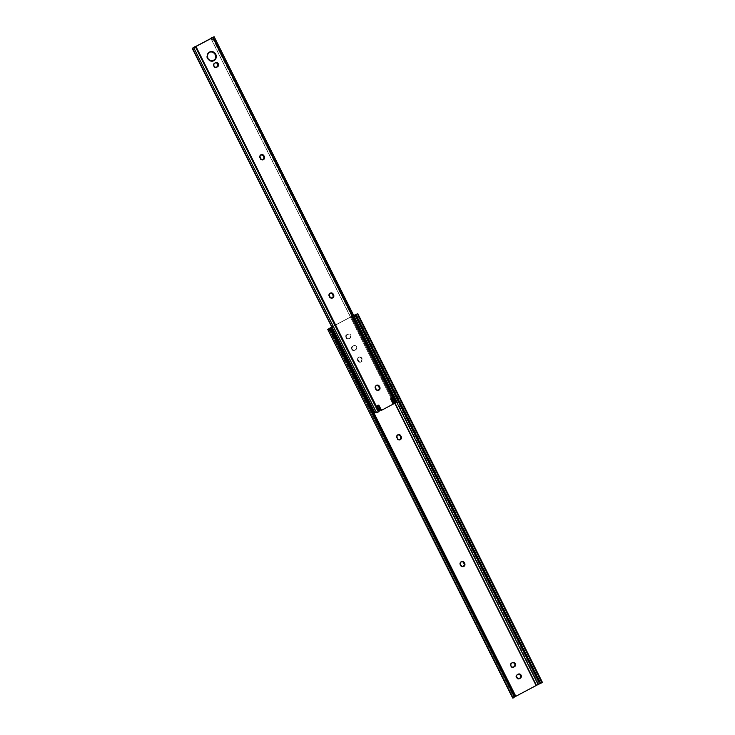<?xml version="1.0" encoding="UTF-8"?>
<svg xmlns="http://www.w3.org/2000/svg" width="735" height="735" viewBox="0 0 735 735"><rect width="100%" height="100%" fill="white"/><g stroke="black" fill="none" stroke-linecap="round" stroke-linejoin="round"><path stroke-width="0.55" stroke-dasharray="3.67 2.76" d="M360.802 362.043A2.288 2.122 71.8 0 0 361.657 359.011L362.236 358.818A2.288 2.122 -108.2 0 1 361.381 361.859L360.802 362.043L361.905 359.865L361.06 357.899L359.608 357.026L358.046 357.467L357.375 359.856L358.138 361.381L359.59 362.254L361.381 361.859L359.755 361.96L358.717 361.188L357.871 359.222L358.11 357.945L359.773 356.824L361.638 357.715L362.493 360.122L361.381 361.859A2.288 2.122 -108.2 0 1 358.487 360.812L357.908 361.004A2.288 2.122 71.8 0 0 360.802 362.043M514.537 696.697L330.318 328.83L514.537 696.697M513.912 697.478L513.021 698.085L514.041 697.377L329.418 328.692L514.178 697.276L329.188 328.664M514.766 695.981L331.053 329.115L514.766 695.981M540.675 683.302L542.375 682.503L540.188 683.412L355.483 314.562L540.188 683.412L538.617 684.147L353.912 315.297L538.617 684.147L535.833 685.544L351.128 316.693L331.751 326.974L351.128 316.693L535.833 685.544L515.244 696.468L330.539 327.626L515.244 696.468L513.306 697.579L328.6 328.738L513.306 697.579L512.69 698.011L327.985 329.161L512.47 698.176M346.7 334.719L345.671 336.024L346.084 338.137L347.949 339.037L349.759 338.219L350.521 336.713L350.035 335.031L348.583 334.159L346.7 334.719A2.288 2.122 71.8 0 0 348.436 338.936A2.288 2.122 71.8 0 0 348.748 338.807L346.957 338.275L346.176 336.713L346.644 335.068L348.335 334.021L349.961 334.26L351.008 335.638L350.861 337.365L349.327 338.614A2.288 2.122 -108.2 0 1 346.35 337.402A2.288 2.122 -108.2 0 1 347.278 334.535L346.7 334.719M352.469 346.249L351.44 347.554L351.854 349.667L353.719 350.558L355.529 349.75L356.291 348.243L355.804 346.562L354.353 345.689L352.469 346.249A2.288 2.122 71.8 0 0 354.206 350.466A2.288 2.122 71.8 0 0 354.518 350.338L352.736 349.805L351.946 348.243L352.414 346.598L354.105 345.551L355.731 345.781L356.778 347.168L356.631 348.895L355.097 350.145A2.288 2.122 -108.2 0 1 352.12 348.932A2.288 2.122 -108.2 0 1 353.048 346.056L352.469 346.249M398.14 434.789L396.707 435.552L396.33 437.637L397.736 439.75L399.757 439.824M461.635 561.586L459.972 562.707L459.825 564.434L461.231 566.538L463.243 566.621A2.288 2.122 71.8 0 1 462.94 566.749L463.519 566.556M512.644 662.602L510.54 663.723L510.081 665.368L511.211 667.187L513.223 667.27A2.288 2.122 71.8 0 1 510.255 666.057A2.288 2.122 71.8 0 1 511.183 663.181L511.845 662.832A2.288 2.122 71.8 0 1 512.451 662.621M518.414 674.133L516.31 675.245L515.851 676.889L516.981 678.717L519.002 678.791M356.668 315.517L540.381 682.392L356.668 315.517M353.737 315.499L396.716 402.21L353.737 315.499M351.707 316.5L331.797 327.066L351.707 316.5L394.998 402.955L351.707 316.5M542.375 682.503L512.69 698.011M518.23 674.151A2.288 2.122 71.8 0 0 517.624 674.353L516.953 674.712A2.288 2.122 71.8 0 0 518.689 678.929A2.288 2.122 71.8 0 0 518.974 678.809M461.442 561.604A2.288 2.122 71.8 0 0 459.981 564.847L460.56 564.655L459.981 564.847L460.349 565.573A2.288 2.122 71.8 0 0 462.94 566.749M460.928 565.38L460.349 565.573L460.928 565.38M397.957 434.817A2.288 2.122 71.8 0 0 396.496 438.06L397.075 437.867L396.496 438.06L396.854 438.786A2.288 2.122 71.8 0 0 399.73 439.842M397.433 438.593L396.854 438.786L397.433 438.593M358.12 360.086A2.288 2.122 -108.2 0 1 359.286 356.916A2.288 2.122 -108.2 0 1 361.877 358.092L361.298 358.285A2.288 2.122 71.8 0 0 358.708 357.1A2.288 2.122 71.8 0 0 357.541 360.279L358.12 360.086L357.541 360.279L357.908 361.004L358.487 360.812L358.12 360.086M362.236 358.818L361.298 358.285L362.236 358.818M353.719 345.707A2.288 2.122 -108.2 0 1 356.695 346.92A2.288 2.122 -108.2 0 1 355.768 349.786L355.189 349.979A2.288 2.122 71.8 0 0 353.452 345.762A2.288 2.122 71.8 0 0 353.14 345.891L353.719 345.707M355.097 350.145L355.768 349.786L355.097 350.145M347.949 334.177A2.288 2.122 -108.2 0 1 350.926 335.39A2.288 2.122 -108.2 0 1 349.989 338.265L349.41 338.449A2.288 2.122 71.8 0 0 347.673 334.241A2.288 2.122 71.8 0 0 347.37 334.37L347.949 334.177M349.327 338.614L349.989 338.265L349.327 338.614M379.269 410.975L378.681 411.168A0.818 0.753 71.8 0 0 378.929 410.121L379.508 409.928L378.259 411.903L195.363 46.691L378.259 411.903L376.513 411.83L375.346 410.773L374.06 411.462L375.346 410.773L194.279 49.19L375.346 410.773L377.643 412.004L376.292 412.721L378.452 411.802A0.505 0.469 71.8 0 1 378.626 411.205L379.269 410.975M210.725 51.762L208.308 52.727L207.206 54.133L206.719 56.843L207.242 58.653L207.821 58.46L207.242 58.653A4.833 4.474 71.8 0 0 212.994 61.033M215.438 62.751A2.288 2.122 71.8 0 0 214.831 62.953L213.297 64.202L213.15 65.93L214.583 67.501L216.209 67.39M392.775 404.204L380.95 410.47L392.775 404.204A1.626 1.507 71.8 0 0 392.6 403.607L393.354 404.011L392.775 404.204M397.038 401.981L393.841 403.405L396.211 402.284L213.325 37.062L396.211 402.284L397.038 401.971M394.943 402.982L395.577 402.697L212.608 37.531L395.255 402.844M376.495 412.647L193.755 47.407M192.993 49.87L194.279 49.19L194.747 46.783L194.279 49.19L192.993 49.87M195.124 46.801L378.001 412.013L195.124 46.801M378.038 405.398L376.733 406.381L378.892 410.056A0.818 0.753 -108.2 0 1 378.929 410.121A0.818 0.753 71.8 0 0 378.892 410.056L379.471 409.864L378.892 410.056L376.825 406.694L377.404 406.501L376.825 406.694A0.818 0.753 71.8 0 1 377.128 405.61L377.459 405.435A0.818 0.753 71.8 0 1 377.836 405.352M394.851 402.642L394.346 402.752M391.718 398.131L390.414 399.123L392.6 403.607L393.179 403.414L392.6 403.607L390.505 399.427L391.084 399.243L390.505 399.427A0.818 0.753 71.8 0 1 390.809 398.352L391.139 398.168A0.818 0.753 71.8 0 1 391.516 398.094M209.989 51.873A4.833 4.474 71.8 0 0 207.242 58.653L209.925 61.088L213.361 60.858M215.631 62.723L214.161 63.311A2.288 2.122 71.8 0 0 215.897 67.519A2.288 2.122 71.8 0 0 216.182 67.409M261.283 154.754L259.62 155.875L259.473 157.602L260.888 159.706L262.9 159.789M330.548 293.072L328.885 294.193L328.738 295.92L330.153 298.024L332.165 298.107M376.724 385.287L375.061 386.408L374.914 388.126L376.329 390.239L378.341 390.322M210.871 38.349L393.298 402.56M212.296 37.476L212.645 37.779A2.03 0.753 -118 0 0 213.076 39.212L394.144 400.796L392.858 401.485L211.79 39.892L213.076 39.212L212.645 37.779L395.062 402.073L213.076 39.212L211.79 39.892L210.936 38.505L391.139 398.37M212.314 37.577L395.182 402.688M392.858 401.485L394.144 400.796A2.03 0.753 -118 0 0 395.062 402.073L395.062 402.532M376.54 385.305A2.288 2.122 71.8 0 0 375.08 388.549L375.659 388.356L375.08 388.549L375.438 389.274A2.288 2.122 71.8 0 0 378.314 390.331M376.026 389.081L375.438 389.274L376.026 389.081M330.364 293.09A2.288 2.122 71.8 0 0 328.903 296.334L329.482 296.141L328.903 296.334L329.262 297.059A2.288 2.122 71.8 0 0 332.137 298.125M329.85 296.866L329.262 297.059L329.85 296.866M261.1 154.773A2.288 2.122 71.8 0 0 259.639 158.016L260.218 157.823L259.639 158.016L259.997 158.742A2.288 2.122 71.8 0 0 262.873 159.798M260.585 158.549L259.997 158.742L260.585 158.549M214.739 63.118L214.161 63.311L214.739 63.118M379.205 411.012L378.626 411.205L379.205 411.012M391.387 398.159L390.809 398.352L391.387 398.159M356.475 314.69L540.868 682.934M519.268 678.736L518.689 678.929M518.506 674.032L517.927 674.225M513.499 667.205L512.92 667.398M512.736 662.511L512.157 662.694M461.727 561.485L461.148 561.678M398.232 434.697L397.653 434.881M399.445 439.962L400.024 439.769M359.286 356.916L358.708 357.1M360.499 362.18L361.078 361.987M354.784 350.273L354.206 350.466M354.031 345.569L353.452 345.762M349.015 338.752L348.436 338.936M348.261 334.048L347.673 334.241M212.709 61.143L213.288 60.95M215.144 62.824L215.722 62.631M195.216 46.682L378.102 411.894M195.115 46.801L378.001 412.023M212.691 37.485L395.577 402.697M395.099 402.633L212.259 37.522M376.825 385.186L376.237 385.379M378.608 390.257L378.029 390.45M330.649 292.971L330.061 293.164M332.431 298.052L331.852 298.235M261.384 154.653L260.796 154.846M263.167 159.734L262.588 159.918M216.476 67.335L215.897 67.519M209.696 51.965L210.274 51.772M378.158 405.196L377.569 405.389M395.311 402.468L394.732 402.661M391.829 397.938L391.25 398.122"/><path stroke-width="1.1" d="M399.73 439.842A2.288 2.122 71.8 0 0 400.612 436.792L401.191 436.599A2.288 2.122 -108.2 0 1 400.336 439.64L399.757 439.824L400.86 438.088L400.244 436.066L399.362 435.092L397.736 434.863M462.94 566.749L463.519 566.556A2.288 2.122 -108.2 0 0 463.831 566.428L461.81 566.345L460.56 564.655L460.551 562.514L461.8 561.466L463.785 561.963L464.842 563.809L464.695 565.527L463.243 566.621A2.288 2.122 71.8 0 0 464.097 563.58L464.685 563.387A2.288 2.122 -108.2 0 1 463.831 566.428L463.243 566.621L464.355 564.884L463.739 562.854L462.857 561.889L461.222 561.65M540.785 682.806L539.279 680.812A3.05 1.204 64.9 0 0 540.381 682.392L540.813 683.21L538.084 684.515L396.716 402.21L538.084 684.515L515.823 696.284L331.117 327.433L331.797 327.066L329.335 328.527L329.951 328.095L330.318 328.83L329.951 328.095L331.117 327.433L515.823 696.284L514.656 696.945L536.412 685.351L394.998 402.955L536.412 685.351L539.655 683.78L354.95 314.929L356.337 314.534L356.668 315.517A3.05 1.204 64.9 0 0 357.302 317.41L539.279 680.812L540.638 680.178L542.448 682.447L540.675 683.302M514.178 697.276L514.766 695.981A3.05 2.802 -124.5 0 0 514.482 693.978L514.822 695.485L514.188 697.267M329.188 328.664L331.053 329.115L332.505 330.575A3.05 2.802 -124.5 0 0 331.053 329.115L329.207 328.628L327.727 329.39L331.751 326.974L329.207 328.628M332.505 330.575L514.482 693.978L332.505 330.575L331.972 330.943L513.949 694.345L514.482 693.978L513.949 694.345L331.972 330.943L330.52 329.482L514.234 696.348L513.949 694.345A3.05 2.802 55.5 0 1 514.234 696.348L330.52 329.482L328.315 329.243L330.52 329.482A3.05 2.802 55.5 0 1 331.972 330.943L332.505 330.575M514.041 696.982L514.234 696.348L514.041 696.982M512.451 662.621A2.288 2.122 71.8 0 1 513.894 666.911L513.802 667.077A2.288 2.122 -108.2 0 1 510.834 665.864A2.288 2.122 -108.2 0 1 511.762 662.988L512.424 662.639A2.288 2.122 -108.2 0 1 515.4 663.852A2.288 2.122 -108.2 0 1 514.472 666.718L512.589 667.288L510.908 666.029L510.889 663.889L512.424 662.639L514.445 662.722L515.575 664.541L515.116 666.186L513.223 667.27A2.288 2.122 71.8 0 0 513.223 667.27L514.766 666.011L514.913 664.293L513.866 662.906L512.231 662.676M518.974 678.809A2.288 2.122 71.8 0 0 519.002 678.791L520.536 677.541L520.683 675.823L519.636 674.436L518.01 674.197M353.691 315.407L357.798 313.707L541.732 681.749L358.019 314.883L540.638 680.178L358.662 316.776L357.302 317.41L356.539 314.883M357.798 313.707L353.223 315.627M542.347 682.319L541.732 681.749A3.05 1.204 -115.1 0 1 540.638 680.178L539.279 680.812L357.302 317.41L358.662 316.776A3.05 1.204 -115.1 0 1 358.019 314.883L357.871 313.937M540.896 683.091L539.655 683.78L354.95 314.929L353.737 315.499L356.337 314.534M399.757 439.824L400.336 439.64A2.288 2.122 -108.2 0 1 397.433 438.593L396.817 436.562L397.929 434.826L399.941 434.909L401.191 436.599L401.209 438.74L399.95 439.796L398.324 439.558L397.075 437.867A2.288 2.122 -108.2 0 1 398.232 434.697A2.288 2.122 -108.2 0 1 400.823 435.873L400.244 436.066A2.288 2.122 71.8 0 0 397.957 434.817M519.002 678.791L520.242 678.249L517.954 678.708L516.429 676.696L516.889 675.052L518.588 674.013L520.215 674.243L521.262 675.63L521.115 677.348L519.581 678.607A2.288 2.122 -108.2 0 1 516.604 677.394A2.288 2.122 -108.2 0 1 517.532 674.519L518.203 674.17A2.288 2.122 -108.2 0 1 521.179 675.373A2.288 2.122 -108.2 0 1 520.242 678.249L519.663 678.442A2.288 2.122 71.8 0 0 518.23 674.151M512.69 698.011L327.727 329.39M463.519 566.556A2.288 2.122 -108.2 0 1 460.928 565.38L460.56 564.655A2.288 2.122 -108.2 0 1 461.727 561.485A2.288 2.122 -108.2 0 1 464.318 562.661L463.739 562.854A2.288 2.122 71.8 0 0 461.442 561.604M464.685 563.387L463.739 562.854L464.685 563.387M401.191 436.599L400.244 436.066L401.191 436.599M214.151 36.75L397.038 401.971L396.055 402.578L213.168 37.356L214.142 36.768L213.325 37.062L214.151 36.75L213.168 37.356L396.055 402.578L395.274 402.872L395.853 402.679A0.505 0.469 -108.2 0 0 395.274 402.486L395.219 402.504A0.818 0.753 -108.2 0 1 394.217 402.036L393.638 402.229L392.178 398.545L393.638 402.229A0.818 0.753 71.8 0 0 394.64 402.697L393.638 402.229L394.217 402.036L392.756 398.352A0.818 0.753 -108.2 0 0 391.727 397.984L391.387 398.159A0.818 0.753 -108.2 0 0 391.084 399.243L393.179 403.414A1.626 1.507 -108.2 0 1 393.354 404.011L381.538 410.286A1.626 1.507 -108.2 0 1 381.162 409.79L380.583 409.983L378.497 405.803L379.076 405.61L381.162 409.79L380.583 409.983A1.626 1.507 71.8 0 0 380.95 410.47L378.497 405.803L379.076 405.61A0.818 0.753 -108.2 0 0 378.047 405.242L377.707 405.417A0.818 0.753 -108.2 0 0 377.404 406.501L379.471 409.864A0.818 0.753 -108.2 0 1 379.269 410.975L379.508 409.928A0.818 0.753 71.8 0 0 379.471 409.864L377.404 406.501L378.047 405.242L379.076 405.61L381.538 410.286L393.354 404.011L391.084 399.243L391.727 397.984L392.756 398.352L394.383 402.302L395.853 402.679L396.992 401.971M212.994 61.033A4.833 4.474 71.8 0 0 215.162 54.445L215.741 54.252A4.833 4.474 -108.2 0 1 213.288 60.95A4.833 4.474 -108.2 0 1 207.821 58.46L207.454 54.794L209.622 52.047L213.058 51.827L215.741 54.252L216.108 57.918L213.94 60.674L210.504 60.895L207.821 58.46A4.833 4.474 -108.2 0 1 210.274 51.772A4.833 4.474 -108.2 0 1 215.741 54.252L215.162 54.445L213.297 52.405L210.725 51.762M216.182 67.409A2.288 2.122 71.8 0 0 216.209 67.39L216.788 67.197A2.288 2.122 -108.2 0 1 213.811 65.994A2.288 2.122 -108.2 0 1 214.739 63.118L216.623 62.548L218.075 63.431L218.488 65.544L217.459 66.848L215.575 67.409L213.885 66.15L213.876 64.009L215.41 62.76A2.288 2.122 -108.2 0 1 218.313 63.807L217.725 64A2.288 2.122 71.8 0 0 215.438 62.751M393.409 402.863L393.841 403.405L395.485 402.734M213.168 37.356L195.951 46.498L378.837 411.719L379.205 411.012A0.505 0.469 -108.2 0 0 379.03 411.609L195.951 46.498L193.654 47.527L213.168 37.356M262.9 159.789L264.003 158.053L263.387 156.022L264.334 156.564A2.288 2.122 -108.2 0 1 263.167 159.734A2.288 2.122 -108.2 0 1 260.585 158.549L259.969 156.527L260.723 155.021L262.698 154.681L263.975 155.838L264.591 157.86L263.479 159.596L261.467 159.523L260.218 157.823A2.288 2.122 -108.2 0 1 261.384 154.653A2.288 2.122 -108.2 0 1 263.975 155.838L260.879 154.828M332.165 298.107L333.267 296.37L332.652 294.34L333.598 294.882A2.288 2.122 -108.2 0 1 332.431 298.052A2.288 2.122 -108.2 0 1 329.85 296.866L329.234 294.845L329.987 293.338L331.963 292.999L333.24 294.156L333.855 296.177L332.744 297.914L330.732 297.84L329.482 296.141A2.288 2.122 -108.2 0 1 330.649 292.971A2.288 2.122 -108.2 0 1 333.24 294.156L330.144 293.146M378.341 390.322L379.444 388.585L378.828 386.555L379.774 387.088A2.288 2.122 -108.2 0 1 378.608 390.257A2.288 2.122 -108.2 0 1 376.026 389.081L375.41 387.051L376.164 385.553L378.139 385.213L379.416 386.362L380.032 388.392L378.92 390.129L376.908 390.046L375.659 388.356A2.288 2.122 -108.2 0 1 376.825 385.186A2.288 2.122 -108.2 0 1 379.416 386.362L376.32 385.351M376.586 412.693L378.837 411.719L376.55 412.748L193.654 47.527M376.642 412.629L374.979 412.73L192.552 48.436L195.363 46.691L193.406 47.499M376.614 412.62L374.979 412.73A2.03 0.753 62 0 1 374.06 411.462L192.993 49.87A2.03 0.753 62 0 1 192.552 48.436L192.974 47.839M377.836 405.352A0.818 0.753 71.8 0 1 378.497 405.803L377.744 405.352M195.363 46.691L212.691 37.485L195.363 46.691M394.805 402.642A0.505 0.469 71.8 0 1 395.274 402.872L394.695 402.67M391.516 398.094A0.818 0.753 71.8 0 1 392.178 398.545L392.756 398.352L391.424 398.094M212.544 61.189L215.199 58.965L215.695 57.192L215.162 54.445A4.833 4.474 71.8 0 0 209.989 51.873M216.209 67.39L216.88 67.032A2.288 2.122 71.8 0 0 217.725 64L218.313 63.807A2.288 2.122 -108.2 0 1 217.459 66.848L216.209 67.39L217.744 66.141L217.725 64L216.457 62.843L215.217 62.797M393.62 403.285L395.255 402.844M212.296 37.476L210.917 38.202M393.298 402.56L392.858 401.485M378.314 390.331A2.288 2.122 71.8 0 0 379.196 387.281L379.774 387.088L378.828 386.555A2.288 2.122 71.8 0 0 376.54 385.305M332.137 298.125A2.288 2.122 71.8 0 0 333.019 295.066L333.598 294.882L332.652 294.34A2.288 2.122 71.8 0 0 330.364 293.09M262.873 159.798A2.288 2.122 71.8 0 0 263.755 156.748L264.334 156.564L263.387 156.022A2.288 2.122 71.8 0 0 261.1 154.773M394.64 402.697L395.118 402.541M357.816 313.744L542.439 682.429M542.412 682.493L540.482 683.403M513.967 697.478L513.287 697.947M519.268 678.736L518.689 678.929M518.506 674.032L517.927 674.225M513.499 667.205L512.92 667.398M512.736 662.511L512.157 662.694M461.727 561.485L461.148 561.678M398.232 434.697L397.653 434.881M399.445 439.962L400.024 439.769M212.709 61.143L213.288 60.95M215.144 62.824L215.722 62.631M391.139 398.37L393.528 403.129M193.342 47.527L194.692 46.81M376.825 385.186L376.237 385.379M378.608 390.257L378.029 390.45M330.649 292.971L330.061 293.164M332.431 298.052L331.852 298.235M261.384 154.653L260.796 154.846M263.167 159.734L262.588 159.918M216.476 67.335L215.897 67.519M209.696 51.965L210.274 51.772M378.158 405.196L377.569 405.389M395.311 402.468L394.732 402.661M391.829 397.938L391.25 398.122M394.585 402.716L395.173 402.523"/></g></svg>
